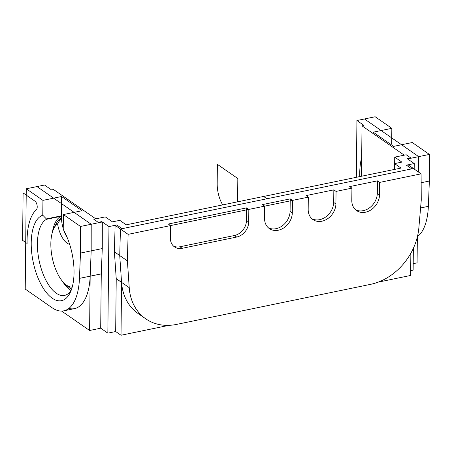 <?xml version="1.0" encoding="UTF-8"?>
<svg xmlns="http://www.w3.org/2000/svg" width="452" height="452" viewBox="0 0 452 452"><rect width="100%" height="100%" fill="white"/><g stroke="black" fill="none" stroke-linecap="round" stroke-linejoin="round"><path stroke-width="0.68" d="M63.235 228.627A20.905 9.503 78.3 0 1 61.37 215.824A20.905 9.503 78.3 0 0 63.235 228.627A20.905 9.503 78.3 0 1 61.37 215.824L61.574 196.524L82.015 210.722L63.382 214.57L63.229 229.424L63.382 214.57L80.507 226.463L80.473 253.069L79.462 278.375A54.997 25.001 -101.7 0 1 63.766 310.84A54.997 25.001 -101.7 0 1 52.11 307.75L25.222 289.077L52.11 307.75A54.997 25.001 -101.7 0 0 63.766 310.84A54.997 25.001 -101.7 0 1 52.11 307.75L25.222 289.077L26.272 188.795L44.511 185.026L51.584 189.936L44.511 185.026L26.272 188.795L42.94 200.372L61.574 196.524L82.015 210.722L63.382 214.57L80.507 226.463L102.31 221.96L102.276 248.566L101.271 273.872A54.997 25.001 -101.7 0 0 101.271 273.872A54.997 25.001 -101.7 0 0 101.271 273.872A54.997 25.001 -101.7 0 0 101.271 273.872L90.168 276.189L89.598 330.485L61.658 311.078M173.466 246.057A13.633 10.955 124.8 0 0 179.941 246.764A13.633 10.955 124.8 0 1 173.466 246.057A13.633 10.955 124.8 0 0 179.941 246.764L234.458 235.503A13.633 10.955 124.8 0 0 246.481 220.463L246.611 207.875L168.308 224.039L170.534 225.588L128.108 234.345L115.113 225.316L108.966 226.582L102.31 221.96L102.276 248.566L101.271 273.872L100.7 328.192L89.598 330.485L90.168 276.189A54.997 25.001 78.3 0 1 74.467 308.631A54.997 25.001 78.3 0 0 90.168 276.189L101.265 273.895L100.7 328.192L89.598 330.485L90.168 276.189L101.265 273.895L100.7 328.192L89.598 330.485M246.611 207.875L246.481 220.463A13.633 10.955 124.8 0 1 234.458 235.503L179.941 246.764L234.458 235.503A13.633 10.955 124.8 0 0 246.481 220.463L246.611 207.875L248.837 209.417L248.702 222.005L248.837 209.417L264.691 206.146L248.837 209.417L246.611 207.875L168.308 224.039L170.534 225.588L170.398 238.176A13.633 10.955 124.8 0 0 174.517 246.916A13.633 10.955 124.8 0 0 182.162 248.306L236.678 237.051A13.633 10.955 124.8 0 0 248.702 222.005L248.837 209.417L246.611 207.875L168.308 224.039L170.534 225.588L128.108 234.345L127.396 260.872L129.227 287.67L116.226 278.641A54.997 44.189 -55.2 0 0 116.232 278.703A54.997 44.189 -55.2 0 1 116.226 278.641L114.396 251.837L116.226 278.641A54.997 44.189 -55.2 0 0 116.232 278.703L115.678 331.542L107.847 333.158L108.966 226.582L102.31 221.96L102.276 248.566L101.271 273.872L79.462 278.375A54.997 25.001 -101.7 0 1 63.766 310.84A54.997 25.001 -101.7 0 0 79.462 278.375L80.473 253.069L102.276 248.566L80.473 253.069L79.462 278.375M377.443 180.862L377.313 193.445L377.443 180.862L379.669 182.405L421.1 173.85L421.258 200.191L421.1 173.85L408.105 164.816L421.1 173.85L379.669 182.405L377.443 180.862L377.313 193.445L379.533 194.993A15.91 12.78 -55.2 0 1 371.222 209.739A15.91 12.78 -55.2 0 1 356.588 210.587A15.91 12.78 -55.2 0 1 351.792 200.722L351.916 188.134L349.69 186.591L377.443 180.862L379.669 182.405L379.533 194.993A15.91 12.78 -55.2 0 1 371.222 209.739A15.91 12.78 -55.2 0 1 356.588 210.587A15.91 12.78 -55.2 0 1 351.792 200.722L351.916 188.134L349.69 186.591L377.443 180.862L349.69 186.591L351.916 188.134L336.056 191.411L333.836 189.863L333.7 202.451L335.921 203.993A15.91 12.78 -55.2 0 1 327.615 218.74A15.91 12.78 -55.2 0 1 312.976 219.593A15.91 12.78 -55.2 0 1 308.179 209.722L308.304 197.14L306.077 195.597L333.836 189.863L336.056 191.411L335.921 203.993A15.91 12.78 -55.2 0 1 327.615 218.74A15.91 12.78 -55.2 0 1 312.976 219.593A15.91 12.78 -55.2 0 1 308.179 209.722L308.304 197.14L306.077 195.597L333.836 189.863L306.077 195.597L308.304 197.14L292.444 200.411L290.224 198.869L290.088 211.457L292.314 212.999A15.91 12.78 -55.2 0 1 284.003 227.746A15.91 12.78 -55.2 0 1 269.364 228.599A15.91 12.78 -55.2 0 1 264.567 218.728L264.691 206.146L262.471 204.598L290.224 198.869L292.444 200.411L292.314 212.999A15.91 12.78 -55.2 0 1 284.003 227.746A15.91 12.78 -55.2 0 1 269.364 228.599A15.91 12.78 -55.2 0 1 264.567 218.728L264.691 206.146L262.471 204.598L290.224 198.869L262.471 204.598L264.691 206.146L248.837 209.417L248.702 222.005A13.633 10.955 124.8 0 1 236.678 237.051A13.633 10.955 124.8 0 0 248.702 222.005A13.633 10.955 124.8 0 1 236.678 237.051L182.162 248.306A13.633 10.955 124.8 0 1 174.517 246.916A13.633 10.955 124.8 0 0 182.162 248.306A13.633 10.955 124.8 0 1 170.398 238.176A13.633 10.955 124.8 0 0 174.517 246.916A13.633 10.955 124.8 0 1 170.398 238.176L170.534 225.588L170.398 238.176L170.534 225.588L128.108 234.345L115.113 225.316L114.396 251.837L116.226 278.641L129.227 287.67L116.226 278.641M355.532 209.745A15.91 12.78 -55.2 0 0 369.668 207.717A15.91 12.78 -55.2 0 0 377.313 193.445A15.91 12.78 -55.2 0 1 369.668 207.717A15.91 12.78 -55.2 0 1 355.532 209.745A15.91 12.78 -55.2 0 0 369.668 207.717A15.91 12.78 -55.2 0 0 377.313 193.445L379.533 194.993L379.669 182.405L421.1 173.85L408.105 164.816L414.247 163.551L407.597 158.929L429.4 154.426L412.275 142.533L393.641 146.38L373.199 132.176L391.833 128.328L375.166 116.752L356.933 120.52L356.334 177.308L356.933 120.52L375.166 116.752L391.833 128.328L375.166 116.752L356.933 120.52L356.334 177.308M394.658 163.59L394.726 157.132L404.235 155.166L394.726 157.132L394.658 163.59L394.726 157.132L404.235 155.166L362.012 125.837L364.001 125.43L362.012 125.837L361.487 176.246L362.012 125.837L404.235 155.166L362.012 125.837L364.001 125.43L356.933 120.52M394.726 157.132L401.873 162.098L394.726 157.132L401.873 162.098L394.539 163.613L400.986 168.087L263.606 196.456L266.94 198.773L411.749 168.873L406.416 165.166L414.247 163.551L407.597 158.929L429.4 154.426L412.275 142.533L393.641 146.38L373.199 132.176L391.833 128.328L391.681 143.182L391.833 128.328L373.199 132.176L393.641 146.38L412.275 142.533L429.4 154.426L407.597 158.929L414.247 163.551L407.099 158.584L410.665 157.844L406.224 154.759L394.726 157.132L401.873 162.098L394.539 163.613L400.986 168.087L126.227 224.819L400.986 168.087L394.539 163.613L400.986 168.087L126.227 224.819L263.606 196.456M119.786 220.344L126.227 224.819L119.786 220.344L126.227 224.819L119.786 220.344L112.452 221.859L119.786 220.344M128.108 234.345L127.396 260.872L128.108 234.345L115.113 225.316L108.966 226.582L101.813 221.616L98.248 222.356L93.801 219.265L105.299 216.892L112.452 221.859L105.299 216.892L112.452 221.859L105.299 216.892L95.79 218.858L105.299 216.892L95.79 218.858L53.568 189.529L95.79 218.858L53.568 189.529L51.584 189.936L53.568 189.529L51.584 189.936L44.511 185.026L26.272 188.795L42.94 200.372L61.574 196.524L82.015 210.722L63.382 214.57L80.507 226.463L102.31 221.96L80.507 226.463L80.473 253.069L102.276 248.566M361.685 157.482A48.178 21.905 -101.7 0 0 359.764 176.602A48.178 21.905 -101.7 0 1 361.685 157.482A48.178 21.905 -101.7 0 0 359.764 176.602M417.416 236.639A54.997 25.001 78.3 0 0 428.355 206.338L429.366 181.026L428.355 206.338A54.997 25.001 78.3 0 1 417.416 236.639A54.997 25.001 78.3 0 0 428.355 206.338L429.366 181.026L429.4 154.426L429.366 181.026L421.157 182.727L429.366 181.026L429.4 154.426M390.805 144.403L391.681 143.182L390.805 144.403L391.681 143.182L391.833 128.328M421.1 173.85L421.258 200.191L418.857 227.864A54.997 44.189 124.8 0 1 370.561 284.348L176.551 324.406A54.997 44.189 -55.2 0 1 145.708 318.807A54.997 44.189 -55.2 0 1 129.227 287.67L127.396 260.872L114.396 251.837L115.113 225.316L108.966 226.582L102.31 221.96M378.098 282.167L410.636 275.449L378.098 282.167L410.636 275.449L410.868 253.227M61.071 206.88L61.116 202.897L61.071 206.88M410.687 270.629L413.134 270.126L410.687 270.629L413.134 270.126L413.36 248.323M414.19 169.048L414.247 163.551L408.105 164.816L414.247 163.551L414.19 169.048L414.247 163.551M417.354 236.904L417.083 262.866L413.201 263.669L417.083 262.866L417.354 236.904L417.083 262.866L413.201 263.669M394.477 169.432L394.539 163.613L394.477 169.432L394.539 163.613L401.873 162.098L394.539 163.613M169.025 325.333L121.012 335.248L121.565 282.41L121.012 335.248L115.678 331.542L121.012 335.248L169.025 325.333L121.012 335.248L121.565 282.41A54.997 44.189 124.8 0 0 138.041 313.479A54.997 44.189 124.8 0 1 121.565 282.41L116.232 278.703L115.678 331.542L107.847 333.158L100.7 328.192L107.847 333.158L108.966 226.582L107.847 333.158L100.7 328.192M63.382 214.57L63.229 229.424A43.771 19.899 78.3 0 1 70.19 292.63A43.771 19.899 78.3 0 1 36.544 274.087A43.771 19.899 78.3 0 1 42.782 215.22L42.94 200.372L61.574 196.524L61.37 215.824L61.574 196.524M52.364 232.328A39.222 17.831 78.3 0 1 60.975 216.316A39.222 17.831 78.3 0 0 52.364 232.328A39.222 17.831 78.3 0 1 60.975 216.316L46.697 219.26A39.222 17.831 -101.7 0 0 39.623 262.827A39.222 17.831 -101.7 0 0 64.529 295.416A39.222 17.831 -101.7 0 0 71.218 290.212A39.222 17.831 -101.7 0 1 64.529 295.416A39.222 17.831 -101.7 0 0 71.218 290.212M70.975 290.585A39.222 17.831 78.3 0 1 62.483 281.336A39.222 17.831 78.3 0 0 70.975 290.585A39.222 17.831 78.3 0 1 62.483 281.336M26.272 188.795L25.222 289.077L26.272 188.795L42.94 200.372L42.782 215.22A43.771 19.899 78.3 0 0 36.544 274.087A43.771 19.899 78.3 0 0 70.19 292.63A43.771 19.899 78.3 0 0 63.229 229.424A43.771 19.899 78.3 0 1 70.19 292.63A43.771 19.899 78.3 0 1 36.544 274.087A43.771 19.899 78.3 0 1 42.782 215.22L46.697 219.26L60.975 216.316A20.905 9.503 -101.7 0 0 61.031 218.276A37.409 17.006 -101.7 0 0 55.873 224.305A37.409 17.006 -101.7 0 1 61.031 218.276L57.579 223.87A20.905 9.503 -101.7 0 0 69.642 244.295A20.905 9.503 -101.7 0 1 57.579 223.87A32.86 14.939 -101.7 0 0 53.731 228.74A32.86 14.939 -101.7 0 0 65.156 284.088A32.86 14.939 -101.7 0 0 72.19 287.195A32.86 14.939 -101.7 0 1 65.156 284.088A32.86 14.939 -101.7 0 0 72.19 287.195M42.94 200.372L42.782 215.22L46.697 219.26L60.975 216.316A20.905 9.503 -101.7 0 0 61.031 218.276L57.579 223.87A32.86 14.939 -101.7 0 0 53.731 228.74A32.86 14.939 -101.7 0 0 65.156 284.088L68.879 287.314A37.409 17.006 -101.7 0 0 71.563 289.257A37.409 17.006 -101.7 0 1 68.879 287.314A37.409 17.006 -101.7 0 0 71.563 289.257M379.669 182.405L379.533 194.993A15.91 12.78 -55.2 0 1 371.222 209.739A15.91 12.78 -55.2 0 1 356.588 210.587A15.91 12.78 -55.2 0 1 351.792 200.722L351.916 188.134L336.056 191.411L335.921 203.993A15.91 12.78 -55.2 0 1 327.615 218.74A15.91 12.78 -55.2 0 1 312.976 219.593A15.91 12.78 -55.2 0 1 308.179 209.722L308.304 197.14L292.444 200.411L290.224 198.869L290.088 211.457A15.91 12.78 -55.2 0 1 282.443 225.729A15.91 12.78 -55.2 0 1 268.307 227.751A15.91 12.78 -55.2 0 0 282.443 225.729A15.91 12.78 -55.2 0 0 290.088 211.457L292.314 212.999A15.91 12.78 -55.2 0 1 284.003 227.746A15.91 12.78 -55.2 0 1 269.364 228.599A15.91 12.78 -55.2 0 1 264.567 218.728L264.691 206.146L292.444 200.411L292.314 212.999L292.444 200.411L292.314 212.999L290.088 211.457A15.91 12.78 -55.2 0 1 282.443 225.729A15.91 12.78 -55.2 0 1 268.307 227.751M333.836 189.863L333.7 202.451A15.91 12.78 -55.2 0 1 326.056 216.723A15.91 12.78 -55.2 0 1 311.92 218.745A15.91 12.78 -55.2 0 0 326.056 216.723A15.91 12.78 -55.2 0 0 333.7 202.451L335.921 203.993L336.056 191.411L333.836 189.863L333.7 202.451A15.91 12.78 -55.2 0 1 326.056 216.723A15.91 12.78 -55.2 0 1 311.92 218.745M67.212 237.611A20.905 9.503 78.3 0 1 63.856 230.543A20.905 9.503 78.3 0 0 67.212 237.611A20.905 9.503 78.3 0 1 63.856 230.543M129.227 287.67A54.997 44.189 -55.2 0 0 145.708 318.807A54.997 44.189 -55.2 0 0 176.551 324.406L370.561 284.348A54.997 44.189 124.8 0 0 418.857 227.864L421.258 200.191L418.857 227.864A54.997 44.189 124.8 0 1 370.561 284.348L176.551 324.406A54.997 44.189 -55.2 0 1 145.708 318.807A54.997 44.189 -55.2 0 1 129.227 287.67L127.396 260.872L114.396 251.837L115.113 225.316M145.708 318.807L138.041 313.479A54.997 44.189 124.8 0 1 121.565 282.41L116.232 278.703L115.678 331.542L107.847 333.158M46.697 219.26A39.222 17.831 -101.7 0 0 39.623 262.827A39.222 17.831 -101.7 0 0 64.529 295.416A39.222 17.831 -101.7 0 1 39.623 262.827A39.222 17.831 -101.7 0 1 46.697 219.26L46.37 218.921L61.37 215.824M308.304 197.14L292.444 200.411M351.916 188.134L336.056 191.411M121.565 282.41L116.232 278.703M121.012 335.248L115.678 331.542M90.168 276.189A54.997 25.001 78.3 0 1 74.467 308.631L63.766 310.84M127.396 260.872L114.396 251.837M80.507 226.463L80.473 253.069M429.366 181.026L421.157 182.727M362.012 125.837L361.487 176.246M60.975 216.316A20.905 9.503 -101.7 0 0 61.031 218.276A37.409 17.006 -101.7 0 0 55.873 224.305L53.731 228.74A32.86 14.939 -101.7 0 0 65.156 284.088L68.879 287.314L65.156 284.088M61.031 218.276L57.579 223.87A20.905 9.503 -101.7 0 0 69.642 244.295M57.579 223.87A32.86 14.939 -101.7 0 0 53.731 228.74L55.873 224.305L53.731 228.74M42.782 215.22L46.37 218.921M290.224 198.869L290.088 211.457M333.7 202.451L335.921 203.993M377.313 193.445L379.533 194.993M413.433 168.523L122.13 228.672L116.797 224.966L108.966 226.582M266.94 198.773L120.441 229.017L119.729 255.544L121.56 282.347A54.997 44.189 -55.2 0 0 142.047 315.892M36.979 186.58L91.208 224.254L91.18 250.86L90.168 276.166A54.997 25.001 -101.7 0 1 68.845 308.433M418.676 172.161L418.693 156.635L364.465 118.961M22.6 240.34L27.109 243.47A52.268 23.764 -101.7 0 1 36.409 209.609A4.543 2.068 -101.7 0 0 37.098 205.411A4.543 2.068 -101.7 0 0 35.041 201.225L23.097 192.925L22.6 240.34M170.534 225.588L248.837 209.417M292.314 212.999A15.91 12.78 124.8 0 1 278.291 230.221A15.91 12.78 124.8 0 1 264.567 218.728L264.691 206.146M237.34 201.88A20.905 9.503 78.3 0 0 237.628 197.852L237.831 178.551L217.384 164.347L217.186 183.648A20.905 9.503 78.3 0 0 222.695 204.903M428.355 206.338L420.586 207.943M234.458 235.503L236.678 237.051M179.941 246.764L182.162 248.306M246.481 220.463L248.702 222.005"/></g></svg>

